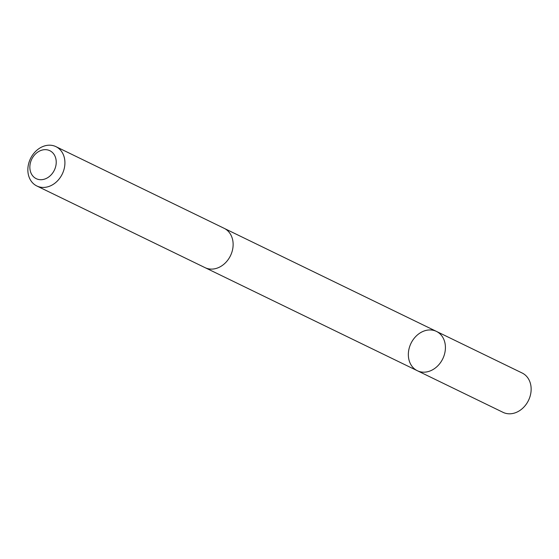 <?xml version="1.0" encoding="UTF-8"?>
<svg xmlns="http://www.w3.org/2000/svg" width="559" height="559" viewBox="0 0 559 559"><rect width="100%" height="100%" fill="white"/><g stroke="black" fill="none" stroke-linecap="round" stroke-linejoin="round"><path stroke-width="0.84" d="M439.549 363.867A21.857 17.664 115.9 0 1 417.335 370.722A21.857 17.664 115.9 0 1 410.991 343.345A21.857 17.664 115.9 0 1 436.425 331.396A21.857 17.664 115.9 0 1 439.549 363.867A21.857 17.664 115.9 0 1 417.335 370.722L503.065 412.353A21.864 17.664 -64.1 0 0 525.278 405.492A21.864 17.664 -64.1 0 0 522.162 373.021L436.425 331.396A21.857 17.664 115.9 0 1 439.549 363.867M36.838 185.979L205.048 267.649A21.864 17.664 -64.1 0 0 230.483 255.701A21.864 17.664 -64.1 0 0 224.145 228.317L55.935 146.647A21.864 17.664 -64.1 0 0 33.722 153.501A21.864 17.664 -64.1 0 0 36.838 185.979A21.864 17.664 -64.1 0 0 62.273 174.024A21.864 17.664 -64.1 0 0 55.935 146.647M34.029 155.577A15.547 12.564 -64.1 0 0 39.207 179.593A15.547 12.564 -64.1 0 0 55.886 158.896A15.547 12.564 -64.1 0 0 34.029 155.577M205.558 267.887L417.335 370.722M224.648 228.575L436.425 331.396"/></g></svg>
